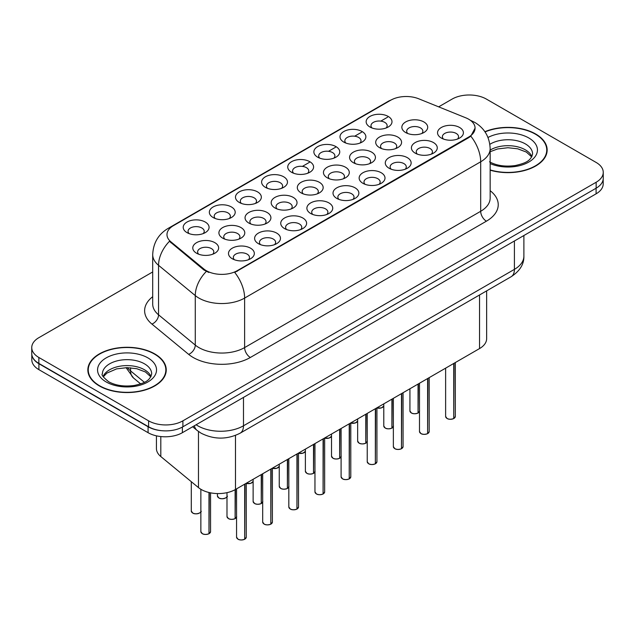 <?xml version="1.0" encoding="UTF-8"?>
<svg xmlns="http://www.w3.org/2000/svg" width="635" height="635" viewBox="0 0 635 635"><rect width="100%" height="100%" fill="white"/><g stroke="black" fill="none" stroke-linecap="round" stroke-linejoin="round"><path stroke-width="0.95" d="M369.927 127L369.927 127A12.93 7.469 180 0 1 369.927 116.443A12.93 7.469 180 0 1 388.215 116.443A12.93 7.469 180 0 1 388.215 127A12.93 7.469 180 0 1 369.927 127M386.096 127.992A8.08 4.667 0 0 0 387.152 125.682A8.08 4.667 0 0 0 384.786 122.38A8.08 4.667 0 0 0 375.976 121.372A8.08 4.667 0 0 0 370.991 125.682A8.08 4.667 0 0 0 372.046 127.992M291.528 172.26L291.528 172.26A12.93 7.469 180 0 1 291.528 161.703A12.93 7.469 180 0 1 309.816 161.703A12.93 7.469 180 0 1 309.816 172.26A12.93 7.469 180 0 1 291.528 172.26M307.697 173.252A8.08 4.667 0 0 0 308.753 170.942A8.08 4.667 0 0 0 306.387 167.64A8.08 4.667 0 0 0 297.577 166.632A8.08 4.667 0 0 0 292.592 170.942A8.08 4.667 0 0 0 293.648 173.252M265.398 187.349A12.93 7.469 180 0 1 265.39 187.349A12.93 7.469 180 0 1 265.398 176.792A12.93 7.469 180 0 1 283.686 176.792A12.93 7.469 180 0 1 283.686 187.349A12.93 7.469 180 0 1 265.398 187.349M281.567 188.341A8.08 4.667 0 0 0 282.623 186.031A8.08 4.667 0 0 0 280.257 182.729A8.08 4.667 0 0 0 271.447 181.721A8.08 4.667 0 0 0 266.454 186.031A8.08 4.667 0 0 0 267.518 188.341M239.26 202.438L239.26 202.438A12.93 7.469 180 0 1 239.26 191.881A12.93 7.469 180 0 1 257.556 191.881A12.93 7.469 180 0 1 257.556 202.438A12.93 7.469 180 0 1 239.26 202.438M255.429 203.43A8.08 4.667 0 0 0 256.492 201.12A8.08 4.667 0 0 0 254.119 197.818A8.08 4.667 0 0 0 245.316 196.81A8.08 4.667 0 0 0 240.324 201.12A8.08 4.667 0 0 0 241.379 203.43M317.659 157.178L317.659 157.178A12.93 7.469 180 0 1 317.659 146.614A12.93 7.469 180 0 1 335.955 146.614A12.93 7.469 180 0 1 335.955 157.178A12.93 7.469 180 0 1 317.659 157.178M333.827 158.163A8.08 4.667 0 0 0 334.891 155.853A8.08 4.667 0 0 0 332.518 152.559A8.08 4.667 0 0 0 323.715 151.543A8.08 4.667 0 0 0 318.722 155.853A8.08 4.667 0 0 0 319.778 158.163M343.789 142.089L343.789 142.089A12.93 7.469 180 0 1 343.789 131.524A12.93 7.469 180 0 1 362.085 131.524A12.93 7.469 180 0 1 362.085 142.089A12.93 7.469 180 0 1 343.789 142.089M359.966 143.081A8.08 4.667 0 0 0 361.021 140.772A8.08 4.667 0 0 0 358.656 137.47A8.08 4.667 0 0 0 349.845 136.454A8.08 4.667 0 0 0 344.853 140.772A8.08 4.667 0 0 0 345.916 143.081M213.13 217.527L213.13 217.527A12.93 7.469 180 0 1 213.13 206.962A12.93 7.469 180 0 1 231.418 206.962A12.93 7.469 180 0 1 231.418 217.527A12.93 7.469 180 0 1 213.13 217.527M229.298 218.519A8.08 4.667 0 0 0 230.354 216.21A8.08 4.667 0 0 0 227.989 212.908A8.08 4.667 0 0 0 219.178 211.892A8.08 4.667 0 0 0 214.193 216.21A8.08 4.667 0 0 0 215.249 218.519M187 232.616L187 232.616A12.93 7.469 180 0 1 187 222.052A12.93 7.469 180 0 1 205.288 222.052A12.93 7.469 180 0 1 205.288 232.616A12.93 7.469 180 0 1 187 232.616M203.168 233.601A8.08 4.667 0 0 0 204.224 231.291A8.08 4.667 0 0 0 201.859 227.997A8.08 4.667 0 0 0 193.048 226.981A8.08 4.667 0 0 0 188.055 231.291A8.08 4.667 0 0 0 189.119 233.601M405.63 132.524L405.63 132.524A12.93 7.469 180 0 1 405.63 121.968A12.93 7.469 180 0 1 423.918 121.968A12.93 7.469 180 0 1 423.918 132.524A12.93 7.469 180 0 1 405.63 132.524M421.799 133.517A8.08 4.667 0 0 0 422.854 131.207A8.08 4.667 0 0 0 420.489 127.905A8.08 4.667 0 0 0 411.678 126.889A8.08 4.667 0 0 0 406.686 131.207A8.08 4.667 0 0 0 407.749 133.517M379.492 147.614L379.492 147.614A12.93 7.469 180 0 1 379.492 137.049A12.93 7.469 180 0 1 397.788 137.049A12.93 7.469 180 0 1 397.788 147.614A12.93 7.469 180 0 1 379.492 147.614M395.661 148.598A8.08 4.667 0 0 0 396.724 146.288A8.08 4.667 0 0 0 394.359 142.994A8.08 4.667 0 0 0 385.548 141.978A8.08 4.667 0 0 0 380.555 146.288A8.08 4.667 0 0 0 381.619 148.598M301.093 192.873L301.093 192.873A12.93 7.469 180 0 1 301.093 182.316A12.93 7.469 180 0 1 319.389 182.316A12.93 7.469 180 0 1 319.389 192.873A12.93 7.469 180 0 1 301.093 192.873M317.262 193.865A8.08 4.667 0 0 0 318.325 191.556A8.08 4.667 0 0 0 315.96 188.254A8.08 4.667 0 0 0 307.149 187.246A8.08 4.667 0 0 0 302.157 191.556A8.08 4.667 0 0 0 303.22 193.865M353.362 162.703L353.362 162.703A12.93 7.469 180 0 1 353.362 152.138A12.93 7.469 180 0 1 371.65 152.138A12.93 7.469 180 0 1 371.65 162.703A12.93 7.469 180 0 1 353.362 162.703M369.53 163.687A8.08 4.667 0 0 0 370.586 161.377A8.08 4.667 0 0 0 368.221 158.083A8.08 4.667 0 0 0 359.41 157.067A8.08 4.667 0 0 0 354.425 161.377A8.08 4.667 0 0 0 355.481 163.687M327.231 177.784L327.231 177.784A12.93 7.469 180 0 1 327.231 167.227A12.93 7.469 180 0 1 345.519 167.227A12.93 7.469 180 0 1 345.519 177.784A12.93 7.469 180 0 1 327.231 177.784M343.4 178.776A8.08 4.667 0 0 0 344.456 176.466A8.08 4.667 0 0 0 342.09 173.164A8.08 4.667 0 0 0 333.28 172.156A8.08 4.667 0 0 0 328.287 176.466A8.08 4.667 0 0 0 329.351 178.776M222.694 238.141L222.694 238.141A12.93 7.469 180 0 1 222.694 227.576A12.93 7.469 180 0 1 240.99 227.576A12.93 7.469 180 0 1 240.99 238.141A12.93 7.469 180 0 1 222.694 238.141M238.863 239.125A8.08 4.667 0 0 0 239.927 236.815A8.08 4.667 0 0 0 237.561 233.521A8.08 4.667 0 0 0 228.751 232.505A8.08 4.667 0 0 0 223.758 236.815A8.08 4.667 0 0 0 224.822 239.125M248.833 223.052L248.833 223.052A12.93 7.469 180 0 1 248.833 212.487A12.93 7.469 180 0 1 267.121 212.487A12.93 7.469 180 0 1 267.121 223.052A12.93 7.469 180 0 1 248.833 223.052M265.001 224.044A8.08 4.667 0 0 0 266.057 221.734A8.08 4.667 0 0 0 263.692 218.432A8.08 4.667 0 0 0 254.881 217.416A8.08 4.667 0 0 0 249.888 221.734A8.08 4.667 0 0 0 250.952 224.044M274.963 207.962L274.963 207.962A12.93 7.469 180 0 1 274.963 197.406A12.93 7.469 180 0 1 293.251 197.406A12.93 7.469 180 0 1 293.251 207.962A12.93 7.469 180 0 1 274.963 207.962M291.132 208.955A8.08 4.667 0 0 0 292.195 206.645A8.08 4.667 0 0 0 289.822 203.343A8.08 4.667 0 0 0 281.011 202.335A8.08 4.667 0 0 0 276.027 206.645A8.08 4.667 0 0 0 277.082 208.955M196.564 253.222L196.564 253.222A12.93 7.469 180 0 1 196.564 242.665A12.93 7.469 180 0 1 214.852 242.665A12.93 7.469 180 0 1 214.852 253.222A12.93 7.469 180 0 1 196.564 253.222M212.733 254.214A8.08 4.667 0 0 0 213.797 251.904A8.08 4.667 0 0 0 211.423 248.602A8.08 4.667 0 0 0 202.613 247.594A8.08 4.667 0 0 0 197.628 251.904A8.08 4.667 0 0 0 198.684 254.214M258.397 243.665L258.397 243.665A12.93 7.469 180 0 1 258.397 233.101A12.93 7.469 180 0 1 276.685 233.101A12.93 7.469 180 0 1 276.685 243.665A12.93 7.469 180 0 1 258.397 243.665M274.566 244.65A8.08 4.667 0 0 0 275.63 242.34A8.08 4.667 0 0 0 273.256 239.046A8.08 4.667 0 0 0 264.454 238.03A8.08 4.667 0 0 0 259.461 242.34A8.08 4.667 0 0 0 260.517 244.65M284.528 228.576L284.528 228.576A12.93 7.469 180 0 1 284.528 218.011A12.93 7.469 180 0 1 302.824 218.011A12.93 7.469 180 0 1 302.824 228.576A12.93 7.469 180 0 1 284.528 228.576M300.696 229.56A8.08 4.667 0 0 0 301.76 227.251A8.08 4.667 0 0 0 299.395 223.957A8.08 4.667 0 0 0 290.584 222.941A8.08 4.667 0 0 0 285.591 227.251A8.08 4.667 0 0 0 286.655 229.56M310.666 213.487L310.666 213.487A12.93 7.469 180 0 1 310.666 202.93A12.93 7.469 180 0 1 328.954 202.93A12.93 7.469 180 0 1 328.954 213.487A12.93 7.469 180 0 1 310.666 213.487M326.834 214.479A8.08 4.667 0 0 0 327.89 212.169A8.08 4.667 0 0 0 325.525 208.867A8.08 4.667 0 0 0 316.714 207.851A8.08 4.667 0 0 0 311.729 212.169A8.08 4.667 0 0 0 312.785 214.479M336.796 198.398L336.796 198.398A12.93 7.469 180 0 1 336.796 187.841A12.93 7.469 180 0 1 355.084 187.841A12.93 7.469 180 0 1 355.084 198.398A12.93 7.469 180 0 1 336.796 198.398M352.965 199.39A8.08 4.667 0 0 0 354.028 197.08A8.08 4.667 0 0 0 351.655 193.778A8.08 4.667 0 0 0 342.852 192.77A8.08 4.667 0 0 0 337.86 197.08A8.08 4.667 0 0 0 338.915 199.39M362.926 183.309L362.926 183.309A12.93 7.469 180 0 1 362.926 172.752A12.93 7.469 180 0 1 381.222 172.752A12.93 7.469 180 0 1 381.222 183.309A12.93 7.469 180 0 1 362.926 183.309M379.095 184.301A8.08 4.667 0 0 0 380.159 181.991A8.08 4.667 0 0 0 377.793 178.689A8.08 4.667 0 0 0 368.983 177.681A8.08 4.667 0 0 0 363.99 181.991A8.08 4.667 0 0 0 365.054 184.301M389.065 168.227L389.065 168.227A12.93 7.469 180 0 1 389.065 157.663A12.93 7.469 180 0 1 407.353 157.663A12.93 7.469 180 0 1 407.353 168.227A12.93 7.469 180 0 1 389.065 168.227M405.233 169.212A8.08 4.667 0 0 0 406.289 166.902A8.08 4.667 0 0 0 403.923 163.608A8.08 4.667 0 0 0 395.113 162.592A8.08 4.667 0 0 0 390.128 166.902A8.08 4.667 0 0 0 391.184 169.212M415.195 153.138L415.195 153.138A12.93 7.469 180 0 1 415.195 142.573A12.93 7.469 180 0 1 433.483 142.573A12.93 7.469 180 0 1 433.483 153.138A12.93 7.469 180 0 1 415.195 153.138M431.363 154.122A8.08 4.667 0 0 0 432.427 151.813A8.08 4.667 0 0 0 430.054 148.519A8.08 4.667 0 0 0 421.251 147.503A8.08 4.667 0 0 0 416.258 151.813A8.08 4.667 0 0 0 417.314 154.122M441.325 138.049L441.325 138.049A12.93 7.469 180 0 1 441.325 127.492A12.93 7.469 180 0 1 459.621 127.492A12.93 7.469 180 0 1 459.621 138.049A12.93 7.469 180 0 1 441.325 138.049M457.494 139.041A8.08 4.667 0 0 0 458.557 136.731A8.08 4.667 0 0 0 456.192 133.429A8.08 4.667 0 0 0 447.381 132.413A8.08 4.667 0 0 0 442.389 136.731A8.08 4.667 0 0 0 443.452 139.041M232.267 258.747L232.267 258.747A12.93 7.469 180 0 1 232.267 248.19A12.93 7.469 180 0 1 250.555 248.19A12.93 7.469 180 0 1 250.555 258.747A12.93 7.469 180 0 1 232.267 258.747M248.436 259.739A8.08 4.667 0 0 0 249.491 257.429A8.08 4.667 0 0 0 247.126 254.127A8.08 4.667 0 0 0 238.315 253.119A8.08 4.667 0 0 0 233.331 257.429A8.08 4.667 0 0 0 234.386 259.739M465.772 117.808A21.828 12.597 180 0 1 468.686 119.221A21.828 12.597 180 0 1 475.075 128.127A21.828 12.597 180 0 1 468.686 137.041L237.196 270.693A21.828 12.597 180 0 1 203.883 269.01L170.926 241.832A21.828 12.597 180 0 1 166.981 234.609A21.828 12.597 180 0 1 173.371 225.695L390.755 100.195A21.828 12.597 180 0 1 418.703 98.782L465.772 117.808M486.64 290.87L486.64 338.677A24.249 14.002 180 0 1 479.536 348.575L235.49 489.474A24.249 14.002 180 0 1 198.477 487.609L160.814 456.549A24.249 14.002 180 0 1 156.424 448.524L156.424 435.832M490.156 170.18A39.203 22.638 0 0 0 547.156 150.011A39.203 22.638 0 0 0 535.67 134.001A39.203 22.638 0 0 0 484.894 131.699M154.773 353.917A39.203 22.638 0 0 0 112.046 349.012A39.203 22.638 0 0 0 87.844 369.919A39.203 22.638 0 0 0 99.33 385.929A39.203 22.638 0 0 0 142.049 390.835A39.203 22.638 0 0 0 166.251 369.919A39.203 22.638 0 0 0 154.773 353.917M88.249 371.959A39.203 22.638 0 0 0 88.114 372.562M475.075 128.127L470.797 136.152L468.686 137.684L234.736 272.447A28.289 16.335 60 0 1 244.626 298.077A32.337 18.669 180 0 1 198.898 298.077A32.337 18.669 180 0 1 195.27 295.585L158.552 265.311A32.337 18.669 180 0 1 152.702 254.603L152.702 304.101A32.337 18.669 0 0 0 158.552 314.809L195.27 345.091A32.337 18.669 0 0 0 198.898 347.583A32.337 18.669 0 0 0 244.626 347.583L480.687 211.288A32.337 18.669 0 0 0 490.156 198.088L490.156 148.59A32.337 18.669 180 0 1 480.687 161.79A28.289 16.335 -120 0 0 470.797 136.152M152.702 271.947L38.854 337.677A24.249 14.002 0 0 0 31.75 347.583L31.75 353.52A24.249 14.002 0 0 0 38.854 363.418L148.598 426.783A24.249 14.002 0 0 0 182.896 426.783L596.146 188.19A24.249 14.002 0 0 0 603.25 178.292L603.25 172.347A24.249 14.002 0 0 0 596.146 162.449L486.402 99.092A24.249 14.002 0 0 0 452.104 99.092L438.666 106.847M208.78 272.447L203.883 269.962L169.458 241.3A28.289 18.923 129.5 0 0 158.552 265.311L158.552 314.809A8.08 5.405 -50.5 0 1 151.932 324.088A40.418 23.336 180 0 1 152.702 296.704M31.75 347.583A24.249 14.002 0 0 0 38.854 357.481L148.598 420.838A24.249 14.002 0 0 0 182.896 420.838L596.146 182.253A24.249 14.002 0 0 0 603.25 172.347M165.989 372.562A39.203 22.638 0 0 0 165.846 371.959M546.886 152.646A39.203 22.638 0 0 0 546.751 152.051M31.806 354.481L31.806 359.759A24.249 14.002 0 0 0 38.91 369.657L148.082 432.689A24.249 14.002 0 0 0 182.38 432.689L596.09 193.834A24.249 14.002 0 0 0 603.194 183.936L603.194 179.253M31.925 355.219A24.249 14.002 0 0 0 38.91 363.72L148.082 426.744A24.249 14.002 0 0 0 162.806 430.776M244.658 539.282C241.776 540.21 239.562 540.179 238.014 539.194L236.561 537.146A4.85 2.802 0 0 0 237.982 539.123A4.85 2.802 0 0 0 244.689 539.21L244.578 539.274A4.691 2.707 180 0 1 238.093 539.186M244.689 539.012L244.983 483.989M244.689 539.21L244.689 484.164M208.955 533.757C206.073 534.686 203.859 534.654 202.311 533.67L200.858 531.622A4.85 2.802 0 0 0 202.279 533.598A4.85 2.802 0 0 0 208.986 533.686L208.875 533.749A4.691 2.707 180 0 1 202.398 533.662M208.986 533.487L209.288 492.569M208.986 533.686L208.986 492.498M490.156 169.918A38.798 22.4 0 0 0 546.751 150.011A38.798 22.4 0 0 0 535.384 134.168A38.798 22.4 0 0 0 485.053 131.929M99.616 385.762A38.798 22.4 0 0 0 141.899 390.62A38.798 22.4 0 0 0 165.846 369.919A38.798 22.4 0 0 0 154.488 354.084A38.798 22.4 0 0 0 112.197 349.226A38.798 22.4 0 0 0 88.249 369.919A38.798 22.4 0 0 0 99.616 385.762M270.788 524.192C267.906 525.121 265.692 525.089 264.144 524.105L262.692 522.057A4.85 2.802 0 0 0 264.112 524.034A4.85 2.802 0 0 0 270.82 524.121L270.708 524.185A4.691 2.707 180 0 1 264.231 524.097M270.82 523.923L271.121 468.908M270.82 524.121L270.82 469.075M296.918 509.103C294.037 510.032 291.83 510.008 290.282 509.024L288.83 506.968A4.85 2.802 0 0 0 290.251 508.945A4.85 2.802 0 0 0 296.95 509.032L296.847 509.095A4.691 2.707 180 0 1 290.362 509.016M296.95 508.833L297.251 453.819M296.95 509.032L296.95 453.993M323.048 494.022C320.175 494.943 317.96 494.919 316.413 493.935L314.96 491.879A4.85 2.802 0 0 0 316.381 493.863A4.85 2.802 0 0 0 323.088 493.943L322.977 494.006A4.691 2.707 180 0 1 316.492 493.927M323.088 493.744L323.382 438.729M323.088 493.943L323.088 438.904M349.186 478.933C346.305 479.862 344.091 479.83 342.543 478.846L341.09 476.79A4.85 2.802 0 0 0 342.511 478.774A4.85 2.802 0 0 0 349.218 478.853L349.107 478.917A4.691 2.707 180 0 1 342.63 478.838M349.218 478.655L349.52 423.64M349.218 478.853L349.218 423.815M235.085 518.668C232.204 519.597 229.989 519.565 228.449 518.589L226.989 516.533A4.85 2.802 0 0 0 228.409 518.509A4.85 2.802 0 0 0 235.117 518.597L235.013 518.66A4.691 2.707 180 0 1 228.529 518.581M235.117 518.398L235.418 489.514M235.117 518.597L235.117 489.688M261.215 503.579C258.342 504.507 256.127 504.484 254.579 503.499L253.127 501.444A4.85 2.802 0 0 0 254.548 503.42A4.85 2.802 0 0 0 261.255 503.507L261.144 503.571A4.691 2.707 180 0 1 254.659 503.492M261.255 503.309L261.549 474.432M261.255 503.507L261.255 474.599M287.353 488.498C284.472 489.418 282.257 489.394 280.71 488.41L279.257 486.354A4.85 2.802 0 0 0 280.678 488.339A4.85 2.802 0 0 0 287.385 488.418L287.274 488.482A4.691 2.707 180 0 1 280.789 488.402M287.385 488.22L287.687 459.343M287.385 488.418L287.385 459.518M313.484 473.408C310.602 474.337 308.388 474.305 306.848 473.321L305.387 471.265A4.85 2.802 0 0 0 306.808 473.25A4.85 2.802 0 0 0 313.515 473.329L313.412 473.392A4.691 2.707 180 0 1 306.927 473.313M313.515 473.131L313.817 444.254M313.515 473.329L313.515 444.429M375.317 463.844C372.435 464.772 370.229 464.741 368.681 463.756L367.228 461.701A4.85 2.802 0 0 0 368.649 463.685A4.85 2.802 0 0 0 375.349 463.772L375.245 463.836A4.691 2.707 180 0 1 368.76 463.748M375.349 463.574L375.65 408.551M375.349 463.772L375.349 408.726M401.447 448.755C398.574 449.683 396.359 449.651 394.811 448.667L393.359 446.619A4.85 2.802 0 0 0 394.779 448.596A4.85 2.802 0 0 0 401.487 448.683L401.376 448.747A4.691 2.707 180 0 1 394.891 448.659M401.487 448.485L401.78 393.47M401.487 448.683L401.487 393.637M427.585 433.665C424.704 434.594 422.489 434.57 420.942 433.586L419.489 431.53A4.85 2.802 0 0 0 420.91 433.507A4.85 2.802 0 0 0 427.617 433.594L427.506 433.657A4.691 2.707 180 0 1 421.029 433.578M427.617 433.395L427.919 378.381M427.617 433.594L427.617 378.555M453.715 418.576C450.834 419.505 448.62 419.481 447.08 418.497L445.627 416.441A4.85 2.802 0 0 0 447.04 418.425A4.85 2.802 0 0 0 453.747 418.505L453.644 418.568A4.691 2.707 180 0 1 447.159 418.489M453.747 418.306L454.049 363.291M453.747 418.505L453.747 363.466M339.614 458.319C336.74 459.248 334.526 459.216 332.978 458.232L331.526 456.184A4.85 2.802 0 0 0 332.946 458.16A4.85 2.802 0 0 0 339.654 458.248L339.542 458.311A4.691 2.707 180 0 1 333.058 458.224M339.654 458.049L339.947 429.165M339.654 458.248L339.654 429.339M365.752 443.23C362.871 444.159 360.656 444.127 359.108 443.143L357.656 441.095A4.85 2.802 0 0 0 359.077 443.071A4.85 2.802 0 0 0 365.784 443.159L365.673 443.222A4.691 2.707 180 0 1 359.188 443.135M365.784 442.96L366.085 414.076M365.784 443.159L365.784 414.25M391.882 428.141C389.001 429.069 386.786 429.046 385.247 428.061L383.786 426.006A4.85 2.802 0 0 0 385.207 427.982A4.85 2.802 0 0 0 391.914 428.069L391.803 428.133A4.691 2.707 180 0 1 385.326 428.053M391.914 427.871L392.216 398.994M391.914 428.069L391.914 399.161M418.013 413.06C415.139 413.98 412.925 413.956 411.377 412.972L409.924 410.916A4.85 2.802 0 0 0 411.345 412.901A4.85 2.802 0 0 0 418.052 412.98L417.941 413.044A4.691 2.707 180 0 1 411.456 412.964M418.052 412.782L418.346 383.905M418.052 412.98L418.052 384.08M237.196 270.693L237.196 271.335M203.883 269.01L203.883 269.962M170.926 241.832L170.926 242.792M468.686 137.041L468.686 137.684M479.536 294.973L479.536 348.575M160.814 436.555L160.814 456.549M198.477 431.49L198.477 487.609M235.49 435.412L235.49 489.474M250.341 357.481A8.08 4.667 60 0 1 244.626 347.583L244.626 298.077L480.687 161.79L480.687 211.288A8.08 4.667 60 0 0 486.402 221.186L250.341 357.481A40.418 23.336 180 0 1 193.183 357.481A40.418 23.336 180 0 1 188.651 354.362L151.932 324.088M490.156 148.59C489.609 136.962 484.497 128.246 474.829 122.436L470.749 120.452A28.289 13.248 112 0 0 470.36 120.309M170.966 227.346A28.289 16.335 -120 0 0 168.037 228.449C158.361 234.259 153.249 242.975 152.702 254.603M168.037 228.449L388.374 101.235A28.289 16.335 60 0 1 390.517 100.33M206.296 271.462A28.289 18.923 129.5 0 0 195.27 295.585L195.27 345.091A8.08 5.405 -50.5 0 1 188.651 354.362M291.878 172.458L292.592 172.045M302.395 166.386L309.475 162.298M318.008 157.369L318.722 156.956M328.533 151.297L335.605 147.209M344.146 142.28L344.853 141.867M354.663 136.207L361.744 132.12M370.276 127.191L370.991 126.786M380.794 121.118L387.66 117.157M490.156 190.69A40.418 23.336 180 0 1 486.402 221.186M182.896 420.838L182.896 426.783M148.598 420.838L148.598 426.783M596.146 182.253L596.146 188.19M38.854 357.481L38.854 363.418M196.104 424.767A32.337 18.669 0 0 0 197.755 425.791A32.337 18.669 0 0 0 243.483 425.791L514.413 269.367A32.337 18.669 0 0 0 523.883 256.167C524.121 264.192 519.843 271.058 511.064 276.773L240.133 433.189A16.169 9.334 60 0 0 243.483 425.791L243.483 397.407M514.413 240.99L514.413 269.367A16.169 9.334 60 0 1 511.064 276.773M194.381 425.76A16.169 10.811 129.5 0 0 197.088 430.419L192.651 426.76M596.09 193.834L596.09 188.222M182.38 432.689L182.38 427.069M148.082 432.689L148.082 426.744M38.91 369.657L38.91 363.72M127.421 367.649A32.337 18.669 0 0 0 130.572 370.896L130.572 367.784M140.66 383.889L133.533 378.015A16.169 10.811 129.5 0 1 130.572 370.896L144.407 382.302M244.983 539.036A4.85 2.802 0 0 0 246.261 537.146L246.261 483.259M209.288 533.511A4.85 2.802 0 0 0 210.558 531.622L210.558 492.839M200.993 511.008C202.605 512.231 195.898 515.215 192.746 513.064L191.294 511.008A4.85 2.802 0 0 0 192.715 512.985A4.85 2.802 0 0 0 197.461 513.699A4.85 2.802 0 0 0 200.858 511.651M199.509 513.017A4.691 2.707 180 0 1 192.826 513.056M531.908 156.591A24.638 14.224 0 0 0 525.375 149.852A24.638 14.224 0 0 0 490.156 150.066M489.522 161.806C496.633 165.687 505.285 166.926 515.477 165.521C524.518 163.314 530.701 161.512 532.59 153.972A24.638 14.224 0 0 0 525.375 143.907A24.638 14.224 0 0 0 489.847 144.32M490.156 163.584A29.488 17.026 0 0 0 530.185 161.195A29.488 17.026 0 0 0 528.804 137.97A29.488 17.026 0 0 0 487.997 137.477M151.003 376.499A24.638 14.224 0 0 0 144.47 369.76A24.638 14.224 0 0 0 120.356 366.133A24.638 14.224 0 0 0 103.092 376.499M144.47 363.823A24.638 14.224 0 0 0 117.618 360.743A24.638 14.224 0 0 0 102.41 373.88C101.116 374.642 103.188 377.253 108.625 381.722C115.729 385.604 124.381 386.842 134.572 385.429C143.613 383.222 149.796 381.429 151.686 373.88A24.638 14.224 0 0 0 144.47 363.823M106.196 381.96A29.488 17.026 0 0 0 147.899 381.96A29.488 17.026 0 0 0 147.899 357.886A29.488 17.026 0 0 0 106.196 357.886A29.488 17.026 0 0 0 106.196 381.96M271.121 523.946A4.85 2.802 0 0 0 272.391 522.057L272.391 468.17M297.251 508.857A4.85 2.802 0 0 0 298.529 506.968L298.529 453.08M323.382 493.768A4.85 2.802 0 0 0 324.66 491.879L324.66 437.991M349.52 478.687A4.85 2.802 0 0 0 350.79 476.79L350.79 422.91M227.124 495.919C228.743 497.142 222.028 500.134 218.877 497.975L217.424 495.919A4.85 2.802 0 0 0 218.845 497.896A4.85 2.802 0 0 0 223.591 498.61A4.85 2.802 0 0 0 226.989 496.57M225.647 497.935A4.691 2.707 180 0 1 218.956 497.967M251.777 482.846A4.691 2.707 180 0 1 246.261 483.37A4.85 2.802 0 0 0 253.127 481.481L250.73 483.354L246.261 483.41M277.908 467.757A4.691 2.707 180 0 1 272.391 468.281A4.85 2.802 0 0 0 279.257 466.392L276.868 468.265L272.391 468.32M298.529 453.168A4.85 2.802 0 0 0 305.387 451.302M304.046 452.668A4.691 2.707 180 0 1 298.529 453.192M235.418 518.422A4.85 2.802 0 0 0 236.561 517.176M261.549 503.333A4.85 2.802 0 0 0 262.692 502.094M287.687 488.244A4.85 2.802 0 0 0 288.83 487.005M313.817 473.162A4.85 2.802 0 0 0 314.96 471.916M375.65 463.598A4.85 2.802 0 0 0 376.928 461.701L376.928 407.821M401.78 448.508A4.85 2.802 0 0 0 403.058 446.619L403.058 392.732M427.919 433.419A4.85 2.802 0 0 0 429.189 431.53L429.189 377.642M454.049 418.33A4.85 2.802 0 0 0 455.327 416.441L455.327 362.553M339.947 458.073A4.85 2.802 0 0 0 341.09 456.827M366.085 442.984A4.85 2.802 0 0 0 367.228 441.738M392.216 427.895A4.85 2.802 0 0 0 393.359 426.656M418.346 412.806A4.85 2.802 0 0 0 419.489 411.567M324.66 438.079A4.85 2.802 0 0 0 331.526 436.213M330.176 437.578A4.691 2.707 180 0 1 324.66 438.11M350.79 422.989A4.85 2.802 0 0 0 357.656 421.132M356.306 422.497A4.691 2.707 180 0 1 350.79 423.021M376.928 407.9A4.85 2.802 0 0 0 383.786 406.043L381.397 407.916L376.928 407.972M382.445 407.408A4.691 2.707 180 0 1 376.928 407.932M388.374 101.235L393.565 98.822M470.749 120.452L470.321 120.277M240.133 433.189C227.124 439.73 214.114 439.73 201.105 433.189L197.088 430.419M523.883 256.167L523.883 235.522M133.533 378.015L126.055 367.657M236.561 537.146L236.561 488.855M246.261 537.146L244.951 539.107M200.858 531.622L200.858 489.283M210.558 531.622L209.256 533.583M191.294 511.008L191.294 481.687M531.717 156.94L526.375 152.075L517.708 148.804L507.929 147.733L497.507 148.971L490.156 151.717M546.751 153.249L546.751 150.011M150.812 376.849L145.478 371.983L136.803 368.713L127.024 367.649L116.602 368.879L106.87 373.11L103.283 376.849M165.846 373.166L165.846 369.919M88.249 373.166L88.249 369.919M262.692 522.057L262.692 473.773M272.391 522.057L271.089 524.018M288.83 506.968L288.83 458.684M298.529 506.968L297.22 508.937M314.96 491.879L314.96 443.595M324.66 491.879L323.35 493.847M341.09 476.79L341.09 428.506M350.79 476.79L349.488 478.758M217.424 495.919L217.424 493.57M305.387 451.326L302.998 453.176L298.529 453.231M226.989 516.533L226.989 492.657M236.696 516.533L235.387 518.493M253.127 501.444L253.127 479.298M262.827 501.444L261.517 503.412M279.257 486.354L279.257 464.209M288.957 486.354L287.647 488.323M305.387 471.265L305.387 449.12M315.087 471.265L313.785 473.234M367.228 461.701L367.228 413.417M376.928 461.701L375.618 463.669M393.359 446.619L393.359 398.335M403.058 446.619L401.749 448.58M419.489 431.53L419.489 383.246M429.189 431.53L427.887 433.491M445.627 416.441L445.627 368.157M455.327 416.441L454.017 418.409M331.526 456.184L331.526 434.03M341.225 456.184L339.916 458.145M357.656 441.095L357.656 418.941M367.355 441.095L366.046 443.055M383.786 426.006L383.786 403.852M393.486 426.006L392.184 427.974M409.924 410.916L409.924 388.771M419.624 410.916L418.314 412.885M331.526 436.237L329.128 438.086L324.66 438.142M357.656 421.148L355.267 422.997L350.79 423.053"/></g></svg>
